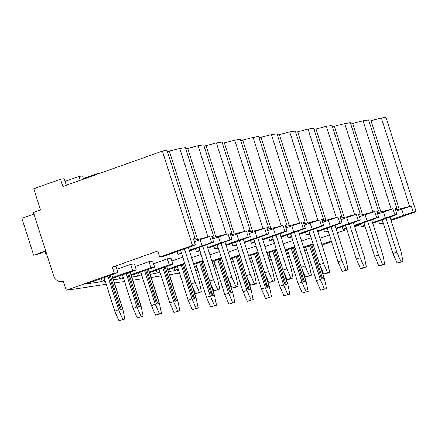 <?xml version="1.0" encoding="UTF-8"?>
<svg xmlns="http://www.w3.org/2000/svg" width="438" height="438" viewBox="0 0 438 438"><rect width="100%" height="100%" fill="white"/><g stroke="black" fill="none" stroke-linecap="round" stroke-linejoin="round"><path stroke-width="0.66" d="M112.358 267.147L114.285 273.192L66.171 290.29L63.28 281.223A8.273 7.517 81.4 0 1 62.004 281.541A8.273 7.517 81.4 0 1 53.666 275.891L33.408 212.425L40.515 209.895L33.764 188.74L60.553 179.219L62.869 186.473L162.378 151.099L192.474 245.4L159.667 257.062L157.74 251.018L112.358 267.147L116.026 266.594L117.953 272.639L114.285 273.192M167.349 258.836L169.276 264.88L172.944 264.328L171.017 258.283L167.349 258.836L153.541 263.742M149.019 261.606L150.946 267.651L154.614 267.098L152.687 261.053L149.019 261.606L135.211 266.512M130.688 264.377L132.615 270.421L136.284 269.868L134.357 263.824L130.688 264.377L116.886 269.282M331.342 240.988L321.859 244.36M306.567 249.797L304.602 250.492M319.926 238.316L329.414 234.943M395.957 211.291L401.755 209.233L403.688 215.277L390.882 219.827M383.113 222.592L379.631 223.829L378.771 221.135M104.934 280.26L100.576 281.809L85.914 284.027L117.953 272.639M132.615 270.421L112.708 277.5M105.208 281.108L104.244 281.256L105.147 280.933M112.922 278.168L136.284 269.868M123.264 277.489L118.906 279.039L113.458 279.86M150.946 267.651L131.039 274.73M123.538 278.338L122.574 278.486L123.478 278.163M131.252 275.403L154.614 267.098M141.594 274.719L137.236 276.269L131.789 277.095M169.276 264.88L149.363 271.96M141.868 275.573L140.905 275.716L141.808 275.392M149.582 272.633L172.944 264.328M159.925 271.954L155.567 273.498L150.119 274.325M184.699 263.145L167.694 269.189M160.193 272.803L159.235 272.945L160.138 272.622M167.913 269.863L184.918 263.818M178.255 269.184L173.897 270.733L168.449 271.555M203.029 260.375L193.547 263.747M178.523 270.032L177.565 270.175L178.469 269.857M193.76 264.421L203.243 261.048M221.36 257.604L211.877 260.977M196.585 266.413L194.62 267.109M196.854 267.262L195.895 267.41L196.799 267.087M212.091 261.65L221.573 258.278M239.69 254.839L230.207 258.206M214.916 263.643L212.95 264.344M215.184 264.492L214.226 264.64L215.129 264.317M230.421 258.88L239.904 255.513M258.02 252.069L248.538 255.442M233.246 260.873L231.28 261.574M233.514 261.721L232.556 261.869L233.459 261.546M248.751 256.11L258.234 252.742M276.351 249.299L266.868 252.671M251.576 258.102L249.611 258.803M251.845 258.957L250.886 259.099L251.79 258.776M267.081 253.345L276.564 249.972M294.681 246.528L285.198 249.901M269.907 255.338L267.941 256.033M270.175 256.186L269.217 256.329L270.12 256.006M285.412 250.574L294.894 247.202M313.011 243.758L303.529 247.131M288.237 252.567L286.271 253.263M288.505 253.416L287.542 253.558L288.45 253.241M303.742 247.804L313.225 244.431M331.555 241.661L322.072 245.034M306.781 250.47L304.815 251.166M66.171 290.29L106.204 284.246M114.46 282.997L124.534 281.475M132.791 280.227L142.865 278.705M151.121 277.457L161.195 275.935M169.451 274.686L179.525 273.164M195.77 270.711L197.856 270.394M214.1 267.941L216.186 267.629M232.43 265.171L234.516 264.859M250.76 262.4L252.846 262.088M269.091 259.635L271.177 259.318M287.421 256.865L289.507 256.548M102.153 278.25L100.576 281.809M192.474 245.4L195.353 244.968L193.426 238.918L195.178 238.655L193.645 239.619M193.831 240.199L197.598 239.63L209.66 236.465L211.587 242.515L213.684 242.198L211.757 236.153L213.509 235.885L211.976 236.849M194.33 241.754L209.66 236.465M212.162 237.429L215.929 236.859L227.99 233.7L229.917 239.745L232.014 239.427L230.087 233.383L231.839 233.115L230.306 234.078M212.66 238.989L227.99 233.7M230.492 234.659L234.259 234.089L246.32 230.93L248.247 236.974L250.344 236.657L248.417 230.612L250.169 230.35L248.636 231.308M230.99 236.219L246.32 230.93M248.822 231.894L252.589 231.324L264.651 228.16L266.578 234.204L268.675 233.887L266.747 227.842L268.499 227.579L266.966 228.537M249.321 233.449L264.651 228.16M267.153 229.123L270.919 228.554L282.981 225.389L284.908 231.434L287.005 231.116L285.072 225.072L286.83 224.809L285.297 225.767M267.651 230.678L282.981 225.389M285.483 226.353L289.25 225.784L301.311 222.619L303.238 228.663L305.335 228.351L303.403 222.301L305.16 222.039L303.627 223.002M285.981 227.908L301.311 222.619M303.813 223.583L307.58 223.013L319.641 219.849L321.569 225.899L323.666 225.581L321.733 219.537L323.49 219.268L321.957 220.232M304.311 225.137L319.641 219.849M322.144 220.812L325.91 220.243L337.972 217.084L339.899 223.128L341.996 222.811L340.063 216.766L341.821 216.498L340.288 217.462M322.642 222.373L337.972 217.084M340.474 218.042L344.241 217.472L356.302 214.313L358.229 220.358L360.326 220.04L358.394 213.996L360.151 213.733L358.618 214.691M340.972 219.602L356.302 214.313M358.804 215.277L362.571 214.708L374.632 211.543L376.56 217.587L378.656 217.27L376.724 211.226L378.481 210.963L376.948 211.921M359.302 216.832L374.632 211.543M377.134 212.507L380.901 211.937L392.963 208.773L394.89 214.817L396.987 214.5L395.054 208.455L396.812 208.192L395.279 209.15M377.633 214.062L392.963 208.773M395.465 209.736L399.232 209.167L411.293 206.002L413.22 212.047L416.1 211.614L391.096 220.5M401.755 209.233L411.293 206.002M360.66 224.59L354.654 226.72M346.885 229.485L337.397 232.857M301.596 241.086L311.084 237.714M283.266 243.856L292.754 240.484M264.935 246.627L274.423 243.254M246.605 249.392L256.093 246.025M228.275 252.162L237.763 248.795M209.944 254.932L219.433 251.56M191.62 257.703L201.102 254.33M171.871 260.977L182.772 257.101M162.378 151.099L167.015 150.404L195.178 238.655M369.053 121.216L381.372 118.014L386.004 117.313L416.1 211.614M350.723 123.987L363.042 120.784L368.643 119.935L396.812 208.192M332.393 126.757L344.711 123.554L350.312 122.706L378.481 210.963M314.062 129.528L326.381 126.325L331.982 125.476L360.151 213.733M295.732 132.292L308.051 129.095L313.652 128.246L341.821 216.498M277.402 135.063L289.721 131.86L295.321 131.017L323.49 219.268M259.072 137.833L271.39 134.63L276.997 133.787L305.16 222.039M240.741 140.603L253.06 137.401L258.666 136.552L286.83 224.809M222.411 143.374L234.73 140.171L240.336 139.322L268.499 227.579M204.081 146.144L216.399 142.941L222.006 142.093L250.169 230.35M185.75 148.909L198.069 145.712L203.675 144.863L231.839 233.115M167.42 151.679L179.739 148.477L185.345 147.633L213.509 235.885M381.372 118.014L409.535 206.271M363.042 120.784L391.205 209.041M344.711 123.554L372.875 211.806M326.381 126.325L354.545 214.576M308.051 129.095L336.214 217.347M289.721 131.86L317.884 220.117M271.39 134.63L299.554 222.887M253.06 137.401L281.223 225.658M234.73 140.171L262.893 228.422M216.399 142.941L244.563 231.193M198.069 145.712L226.238 233.963M179.739 148.477L207.908 236.734M399.232 209.167L371.063 120.915M383.327 223.265L379.631 223.829M364.783 225.356L361.301 226.599L360.441 223.906M361.301 226.599L364.996 226.03M346.453 228.127L342.97 229.364L342.111 226.676M342.97 229.364L346.666 228.8M328.122 230.897L324.64 232.135L323.781 229.446M324.64 232.135L328.336 231.571M309.792 233.668L306.31 234.905L305.45 232.211M306.31 234.905L310.005 234.341M291.462 236.438L287.98 237.675L287.12 234.982M287.98 237.675L291.675 237.111M273.131 239.208L269.649 240.446L268.79 237.752M269.649 240.446L273.345 239.882M254.801 241.973L251.319 243.216L250.459 240.522M251.319 243.216L255.015 242.647M236.471 244.743L232.989 245.981L232.129 243.293M232.989 245.981L236.684 245.417M218.14 247.514L214.658 248.751L213.799 246.063M214.658 248.751L218.354 248.187M199.81 250.284L196.328 251.521L195.468 248.828M196.328 251.521L200.024 250.958M181.48 253.054L177.998 254.292L177.138 251.598M177.998 254.292L181.693 253.728M159.667 257.062L163.336 256.509L195.353 244.968M413.22 212.047L403.688 215.277M394.89 214.817L372.552 222.597M372.765 223.27L396.987 214.5M376.56 217.587L354.222 225.367M354.435 226.041L378.656 217.27M358.229 220.358L335.891 228.138M336.105 228.811L360.326 220.04M339.899 223.128L317.561 230.903M317.774 231.576L341.996 222.811M321.569 225.899L299.231 233.673M299.444 234.346L323.666 225.581M303.238 228.663L280.9 236.443M281.119 237.117L305.335 228.351M284.908 231.434L262.57 239.214M262.789 239.887L287.005 231.116M266.578 234.204L244.24 241.984M244.459 242.657L268.675 233.887M248.247 236.974L225.909 244.754M226.128 245.428L250.344 236.657M229.917 239.745L207.579 247.519M207.798 248.193L232.014 239.427M211.587 242.515L189.254 250.29M189.468 250.963L213.684 242.198M383.425 212.003L385.358 218.047M365.095 214.773L367.028 220.818M346.765 217.538L348.697 223.583M328.434 220.309L330.367 226.353M310.104 223.079L312.037 229.123M291.779 225.849L293.706 231.894M273.449 228.62L275.376 234.664M175.474 267.175L173.897 270.733M255.119 231.39L257.046 237.434M157.143 269.945L155.567 273.498M236.788 234.155L238.715 240.199M138.813 272.715L137.236 276.269M218.458 236.925L220.385 242.97M120.483 275.48L118.906 279.039M200.128 239.696L202.055 245.74M100.078 173.245L97.214 173.678L97.384 174.204M60.553 179.219L64.222 178.66L66.319 185.241M83.576 179.109L82.552 175.895L78.884 176.448L80.127 180.336M97.214 173.678L83.412 178.584M78.884 176.448L65.081 181.354M46.401 253.131L45.585 253.427L44.999 251.598M46.45 253.295L45.585 253.427M45.82 251.308L35.631 254.927L33.666 255.223L21.9 218.354L33.934 214.072M45.7 250.947L33.666 255.223M380.901 211.937L352.732 123.68M362.571 214.708L334.408 126.451M344.241 217.472L316.077 129.221M325.91 220.243L297.747 131.991M307.58 223.013L279.417 134.762M289.25 225.784L261.086 137.532M270.919 228.554L242.756 140.297M252.589 231.324L224.426 143.067M234.259 234.089L206.095 145.838M215.929 236.859L187.765 148.608M197.598 239.63L169.435 151.378M320.709 267.01L324.449 278.716L326.485 288.543L320.567 290.224L326.485 288.543M309.535 245.745L320.26 279.345L324.394 288.861M320.988 277.336A1.911 0.783 70.4 0 0 322.412 279.017L323.507 278.628A1.911 0.783 -109.6 0 1 322.083 276.947L320.988 277.336L310.766 245.307M399.204 262.696L403.031 261.338L397.107 263.014L399.204 262.696M305.708 247.103L316.428 280.709L320.567 290.224M320.26 279.345L316.428 280.709M403.031 261.338L400.994 251.511L390.017 217.117M386.081 218.54L396.801 252.14L400.94 261.656M397.107 263.014L392.974 253.503L396.801 252.14M382.254 219.898L392.974 253.503M320.129 265.669L323.655 276.712A1.911 0.783 -109.6 0 1 323.507 278.628M311.861 244.919L322.083 276.947M302.379 269.781L306.118 281.486L308.155 291.314L302.236 292.989L308.155 291.314M291.204 248.516L301.93 282.116L306.063 291.631M302.658 280.106A1.911 0.783 70.4 0 0 304.082 281.787L305.176 281.399A1.911 0.783 -109.6 0 1 303.753 279.718L302.658 280.106L292.436 248.078M380.874 265.466L384.701 264.109L378.782 265.784L380.874 265.466M287.377 249.874L298.103 283.479L302.236 292.989M301.93 282.116L298.103 283.479M384.701 264.109L382.664 254.275L371.687 219.887M367.75 221.305L378.476 254.911L382.609 264.426M378.782 265.784L374.643 256.268L378.476 254.911M363.923 222.668L374.643 256.268M301.798 268.434L305.324 279.482A1.911 0.783 -109.6 0 1 305.176 281.399M293.531 247.689L303.753 279.718M284.048 272.546L287.788 284.251L289.825 294.084L283.906 295.76L289.825 294.084M272.874 251.286L283.6 284.886L287.733 294.402M284.328 282.877A1.911 0.783 70.4 0 0 285.751 284.558L286.846 284.169A1.911 0.783 -109.6 0 1 285.423 282.488L284.328 282.877L274.106 250.848M362.544 268.237L366.371 266.879L364.279 267.191L360.452 268.554L362.544 268.237M269.047 252.644L279.772 286.249L283.906 295.76M283.6 284.886L279.772 286.249M366.371 266.879L364.334 257.046L353.356 222.657M349.42 224.075L360.145 257.681L364.279 267.191M360.452 268.554L356.313 259.039L360.145 257.681M345.593 225.439L356.313 259.039M283.468 271.204L286.994 282.247A1.911 0.783 -109.6 0 1 286.846 284.169M275.201 250.459L285.423 282.488M265.724 275.316L269.458 287.021L271.494 296.855L265.576 298.53L271.494 296.855M254.544 254.051L265.269 287.656L269.403 297.172M265.997 285.647A1.911 0.783 70.4 0 0 267.421 287.323L268.516 286.934A1.911 0.783 -109.6 0 1 267.092 285.258L265.997 285.647L255.776 253.613M344.213 271.007L348.04 269.644L342.122 271.325L344.213 271.007M250.717 255.414L261.442 289.014L265.576 298.53M265.269 287.656L261.442 289.014M348.04 269.644L346.004 259.816L335.026 225.428M331.09 226.846L341.815 260.451L345.949 269.961M342.122 271.325L337.988 261.809L341.815 260.451M327.263 228.209L337.988 261.809M265.138 273.974L268.664 285.018A1.911 0.783 -109.6 0 1 268.516 286.934M256.871 253.224L267.092 285.258M247.393 278.086L251.127 289.792L253.164 299.625L247.246 301.3L253.164 299.625M236.213 256.821L246.939 290.427L251.073 299.937M247.667 288.412A1.911 0.783 70.4 0 0 249.091 290.093L250.186 289.704A1.911 0.783 -109.6 0 1 248.762 288.023L247.667 288.412L237.445 256.383M325.883 273.777L329.71 272.414L323.791 274.095L325.883 273.777M232.386 258.185L243.112 291.785L247.246 301.3M246.939 290.427L243.112 291.785M329.71 272.414L327.673 262.586L316.696 228.198M312.759 229.616L323.485 263.222L327.619 272.732M323.791 274.095L319.658 264.579L323.485 263.222M308.932 230.974L319.658 264.579M246.808 276.745L250.333 287.788A1.911 0.783 -109.6 0 1 250.186 289.704M238.54 255.995L248.762 288.023M229.063 280.857L232.797 292.562L234.834 302.39L228.915 304.071L234.834 302.39M217.883 259.592L228.609 293.197L232.742 302.707M229.337 291.182A1.911 0.783 70.4 0 0 230.76 292.863L231.855 292.475A1.911 0.783 -109.6 0 1 230.432 290.794L229.337 291.182L219.115 259.154M307.553 276.548L311.38 275.184L305.461 276.86L307.553 276.548M214.056 260.955L224.782 294.555L228.915 304.071M228.609 293.197L224.782 294.555M311.38 275.184L309.343 265.357L298.366 230.963M294.429 232.386L305.155 265.986L309.288 275.502M305.461 276.86L301.328 267.35L305.155 265.986M290.602 233.744L301.328 267.35M228.477 279.515L232.003 290.558A1.911 0.783 -109.6 0 1 231.855 292.475M220.21 258.765L230.432 290.794M210.733 283.627L214.467 295.332L216.503 305.16L210.585 306.841L216.503 305.16M199.553 262.362L210.278 295.962L214.412 305.478M211.006 293.953A1.911 0.783 70.4 0 0 212.43 295.634L213.525 295.245A1.911 0.783 -109.6 0 1 212.101 293.564L211.006 293.953L200.785 261.924M289.222 279.313L293.049 277.955L290.958 278.272L287.131 279.63L289.222 279.313M195.726 263.72L206.451 297.325L210.585 306.841M210.278 295.962L206.451 297.325M293.049 277.955L291.013 268.127L280.035 233.733M276.099 235.157L286.824 268.757L290.958 278.272M287.131 279.63L282.997 270.12L286.824 268.757M272.272 236.515L282.997 270.12M210.147 282.286L213.673 293.329A1.911 0.783 -109.6 0 1 213.525 295.245M201.88 261.535L212.101 293.564M192.402 286.397L196.136 298.103L198.179 307.93L192.255 309.606L198.179 307.93M181.222 265.132L191.948 298.732L196.082 308.248M192.676 296.723A1.911 0.783 70.4 0 0 194.1 298.404L195.195 298.015A1.911 0.783 -109.6 0 1 193.771 296.334L192.676 296.723L182.454 264.694M270.892 282.083L274.719 280.725L268.801 282.4L270.892 282.083M177.395 266.49L188.121 300.096L192.255 309.606M191.948 298.732L188.121 300.096M274.719 280.725L272.682 270.892L261.705 236.504M257.768 237.922L268.494 271.527L272.628 281.043M268.801 282.4L264.667 272.885L268.494 271.527M253.941 239.285L264.667 272.885M191.817 285.05L195.343 296.099A1.911 0.783 -109.6 0 1 195.195 298.015M183.549 264.306L193.771 296.334M166.84 266.496L177.806 300.868L179.848 310.701L173.924 312.376L179.848 310.701M162.892 267.903L173.618 301.503L177.751 311.018M174.346 299.493A1.911 0.783 70.4 0 0 175.775 301.174L176.864 300.786A1.911 0.783 -109.6 0 1 175.441 299.105L174.346 299.493L164.124 267.465M252.562 284.853L256.394 283.495L254.297 283.808L250.47 285.171L252.562 284.853M159.065 269.26L169.791 302.866L173.924 312.376M173.618 301.503L169.791 302.866M256.394 283.495L254.352 273.662L243.375 239.274M239.438 240.692L250.164 274.298L254.297 283.808M250.47 285.171L246.337 275.655L250.164 274.298M235.611 242.055L246.337 275.655M166.697 266.55L177.012 298.864A1.911 0.783 -109.6 0 1 176.864 300.786M165.219 267.076L175.441 299.105M148.509 269.266L159.476 303.638L161.518 313.471L155.594 315.146L161.518 313.471M144.562 270.668L155.287 304.273L159.421 313.789M156.016 302.264A1.911 0.783 70.4 0 0 157.445 303.939L158.534 303.55A1.911 0.783 -109.6 0 1 157.111 301.875L156.016 302.264L145.794 270.23M234.237 287.624L238.064 286.26L232.14 287.941L234.237 287.624M140.735 272.031L151.46 305.631L155.594 315.146M155.287 304.273L151.46 305.631M238.064 286.26L236.022 276.433L225.044 242.044M221.108 243.462L231.833 277.068L235.967 286.578M232.14 287.941L228.006 278.426L231.833 277.068M217.281 244.826L228.006 278.426M148.367 269.315L158.682 301.634A1.911 0.783 -109.6 0 1 158.534 303.55M146.889 269.841L157.111 301.875M130.179 272.036L141.145 306.408L143.188 316.241L137.264 317.917L143.188 316.241M126.232 273.438L136.957 307.043L141.091 316.554M137.685 305.029A1.911 0.783 70.4 0 0 139.114 306.709L140.204 306.321A1.911 0.783 -109.6 0 1 138.78 304.64L137.685 305.029L127.463 273M215.907 290.394L219.734 289.031L213.81 290.712L215.907 290.394M122.405 274.801L133.13 308.401L137.264 317.917M136.957 307.043L133.13 308.401M219.734 289.031L217.691 279.203L206.72 244.815M202.778 246.233L213.503 279.838L217.637 289.348M213.81 290.712L209.676 281.196L213.503 279.838M198.951 247.59L209.676 281.196M130.037 272.086L140.352 304.405A1.911 0.783 -109.6 0 1 140.204 306.321M128.558 272.611L138.78 304.64M111.849 274.807L122.815 309.179L124.857 319.006L118.933 320.687L124.857 319.006M107.901 276.208L118.627 309.814L122.76 319.324M119.355 307.799A1.911 0.783 70.4 0 0 120.784 309.48L121.873 309.091A1.911 0.783 -109.6 0 1 120.45 307.41L119.355 307.799L109.133 275.77M197.576 293.164L201.403 291.801L195.479 293.476L197.576 293.164M104.074 277.572L114.8 311.172L118.933 320.687M118.627 309.814L114.8 311.172M201.403 291.801L199.361 281.973L188.389 247.579M184.447 249.003L195.173 282.603L199.306 292.119M195.479 293.476L191.346 283.966L195.173 282.603M180.62 250.361L191.346 283.966M111.706 274.856L122.021 307.175A1.911 0.783 -109.6 0 1 121.873 309.091M110.228 275.382L120.45 307.41M62.004 281.541L63.318 281.344"/></g></svg>
